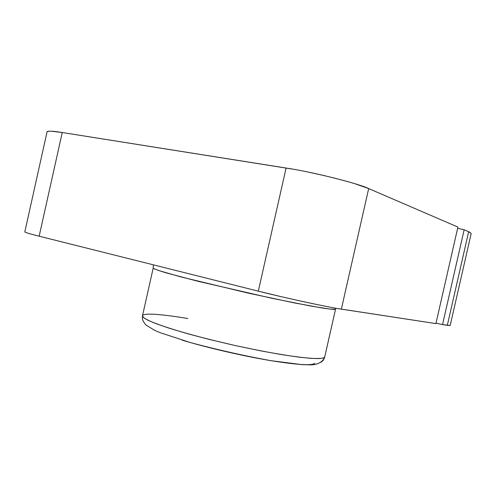 <?xml version="1.0" encoding="UTF-8"?>
<svg xmlns="http://www.w3.org/2000/svg" width="496" height="496" viewBox="0 0 496 496"><rect width="100%" height="100%" fill="white"/><g stroke="black" fill="none" stroke-linecap="round" stroke-linejoin="round"><path stroke-width="0.74" d="M335.538 309.231L324.558 357.622L323.38 360.09L320.986 362.297L324.248 358.49L324.675 357.163C324.303 358.323 319.765 358.713 311.06 358.335C303.85 357.759 294.041 356.519 281.641 354.603C267.654 352.216 252.08 349.172 234.906 345.476L209.579 339.5C193.471 335.352 179.719 331.495 168.33 327.918C158.714 324.682 151.708 322.009 147.312 319.901C144.144 318.11 142.538 316.752 142.488 315.828L143.437 317.477C145.347 318.959 149.439 320.974 155.713 323.522C163.618 326.436 174.307 329.846 187.792 333.746C202.814 337.838 219.009 341.856 236.369 345.799L261.125 350.926C276.359 353.753 289.156 355.843 299.516 357.194C308.276 358.155 314.768 358.608 318.984 358.552C322.189 358.304 324.086 357.845 324.675 357.163L335.538 309.231C335.327 309.696 331.086 309.318 322.815 308.109L294.388 302.907L248.242 293.117L180.594 276.842L158.571 270.5C155.161 269.278 153.369 268.454 153.202 268.026C153.301 268.609 156.817 270.072 166.538 272.961L198.177 281.337L271.393 298.164L310.285 305.951L329.995 309.12L335.538 309.231L335.835 308.227M324.248 358.49C321.334 362.886 316.491 365 309.727 364.839L301.921 364.622L270.531 360.623C243.524 355.675 216.733 349.637 190.16 342.507L159.979 332.618L154.634 330.336L145.83 324.942C141.813 319.79 142.228 318.55 142.488 315.828L153.208 268.007M279.986 296.385L258.311 291.152C282.968 297.464 330.429 307.731 341.353 309.144L435.91 323.597L337.9 308.58M327.255 306.621L312.92 303.701M305.158 302.045L287.816 298.189M355.08 183.774L368.683 188.585L457.913 227.069L435.91 323.597L457.913 227.069L368.683 188.585L341.353 309.144L368.683 188.585C358.571 183.508 311.376 171.703 286.087 168.032L258.311 291.152L39.159 236.195L62.242 132.513C52.96 131.031 47.901 130.789 47.077 131.787L24.8 231.954C25.277 232.506 30.07 233.92 39.159 236.195L258.311 291.152L286.087 168.032L62.242 132.513L39.159 236.195M450.188 325.531L442.531 324.607L436.021 323.132L442.531 324.607L464.157 229.76L457.634 228.315L464.157 229.76L468.67 231.706L447.318 325.339L450.182 325.543L471.194 233.455L468.67 231.706L470.127 232.407M142.488 315.828C143.115 313.621 152.563 312.759 187.86 318.5M314.824 363.295L314.817 363.289C312.027 365.893 296.422 364.851 268.001 360.177C240.703 355.496 206.038 347.392 181.976 340.089M51.156 131.198L62.242 132.513L292.33 169.074M308.072 172.056L325.202 175.82M333.269 177.766L348.961 181.951M47.064 131.843L48.974 131.186M447.318 325.339L468.67 231.706L464.157 229.76L442.531 324.607L447.318 325.339M153.202 268.026L153.351 264.833"/></g></svg>
